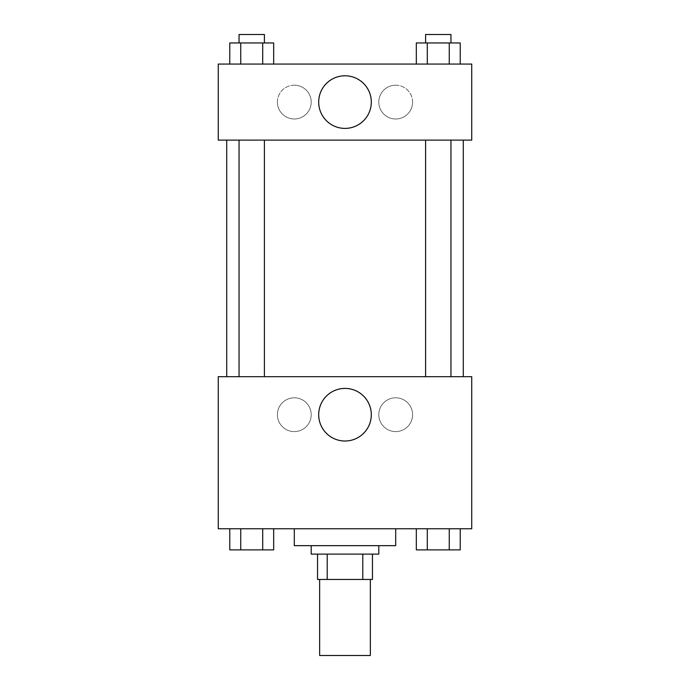 <?xml version="1.0" encoding="UTF-8"?>
<svg xmlns="http://www.w3.org/2000/svg" width="690" height="690" viewBox="0 0 690 690"><rect width="100%" height="100%" fill="white"/><g stroke="black" fill="none" stroke-linecap="round" stroke-linejoin="round"><path stroke-width="0.52" stroke-dasharray="3.45 2.59" d="M370.349 655.5L319.651 655.5M370.349 579.462L319.651 579.462L370.349 579.462M327.215 579.462L317.538 579.462L317.538 554.113L327.215 554.113L327.215 579.462L372.462 579.462M362.785 554.113L327.215 554.113L362.785 554.113L362.785 579.462M327.215 554.113L317.538 554.113M311.207 554.113L378.793 554.113M345 545.661L311.207 545.661L345 545.661M395.698 545.661L294.302 545.661M395.698 528.764L294.302 528.764L395.698 528.764M218.264 528.764L471.736 528.764L471.736 376.68L218.264 376.68L218.264 528.764M416.329 528.764L416.329 549.887L427.3 549.887L416.329 549.887L427.3 549.887L427.3 528.764L449.25 528.764L416.329 528.764L460.23 528.764L416.329 528.764L427.3 528.764L427.3 549.887L460.23 549.887L449.25 549.887L460.23 549.887L460.23 528.764L449.25 528.764L449.25 549.887L427.3 549.887L449.25 549.887L449.25 528.764L460.23 528.764L427.3 528.764L460.23 528.764M273.671 528.764L229.77 528.764L262.7 528.764L262.7 549.887L273.671 549.887L262.7 549.887L273.671 549.887L273.671 528.764L229.77 528.764L240.75 528.764L240.75 549.887L262.7 549.887L240.75 549.887L262.7 549.887L262.7 528.764L262.7 549.887M218.264 406.255L218.264 417.873L218.273 406.255M345 441.014A26.306 26.306 0 0 0 367.779 401.554A26.306 26.306 0 0 0 322.221 401.554A26.306 26.306 0 0 0 345 441.014M471.736 406.255L471.736 417.873L471.727 406.255M294.302 397.802A16.896 16.896 0 0 0 279.674 423.151A16.896 16.896 0 0 0 308.939 423.151A16.896 16.896 0 0 0 294.302 397.802A16.896 16.896 0 0 1 308.939 423.151A16.896 16.896 0 0 1 279.674 423.151A16.896 16.896 0 0 1 294.302 397.802M395.698 397.802A16.896 16.896 0 0 0 381.061 423.151A16.896 16.896 0 0 0 410.326 423.151A16.896 16.896 0 0 0 395.698 397.802A16.896 16.896 0 0 1 410.326 423.151A16.896 16.896 0 0 1 381.061 423.151A16.896 16.896 0 0 1 395.698 397.802M425.601 376.68L450.95 376.68L425.601 376.68L450.95 376.68L425.601 376.68L425.601 140.113L450.95 140.113L425.601 140.113M264.399 376.68L239.051 376.68L264.399 376.68L239.051 376.68L264.399 376.68L264.399 140.113L239.051 140.113L264.399 140.113M463.283 376.68L226.717 376.68L463.283 376.68M463.283 140.113L226.717 140.113L463.283 140.113M450.95 140.113L450.95 376.68M471.736 140.113L218.264 140.113L218.264 64.075L471.736 64.075L471.736 140.113M277.406 102.094A16.896 16.896 0 0 0 294.302 118.991A16.896 16.896 0 0 0 311.207 102.094A16.896 16.896 0 0 0 294.302 85.198A16.896 16.896 0 0 0 277.406 102.094M412.594 102.094A16.896 16.896 0 0 0 395.698 85.198A16.896 16.896 0 0 0 378.793 102.094A16.896 16.896 0 0 0 395.698 118.991A16.896 16.896 0 0 0 412.594 102.094M416.329 64.075L460.23 64.075L416.329 64.075L460.23 64.075L416.329 64.075L460.23 64.075L416.329 64.075L416.329 42.953L460.23 42.953L449.25 42.953L449.25 64.075L449.25 42.953L427.3 42.953L427.3 64.075L427.3 42.953L416.329 42.953L460.23 42.953L460.23 64.075M229.77 64.075L273.671 64.075L229.77 64.075L273.671 64.075L229.77 64.075L229.77 42.953L273.671 42.953L262.7 42.953L262.7 64.075L262.7 42.953L240.75 42.953L240.75 64.075L240.75 42.953L229.77 42.953L273.671 42.953L273.671 64.075M294.302 85.198A16.896 16.896 0 0 1 308.939 110.538A16.896 16.896 0 0 1 279.674 110.538A16.896 16.896 0 0 1 294.302 85.198M395.698 85.198A16.896 16.896 0 0 1 410.326 110.538A16.896 16.896 0 0 1 381.061 110.538A16.896 16.896 0 0 1 395.698 85.198M218.264 122.156L218.264 98.92L218.273 122.156M471.736 98.92L471.736 122.156L471.727 98.92M371.306 102.094A26.306 26.306 0 0 0 331.847 79.307A26.306 26.306 0 0 0 331.847 124.873A26.306 26.306 0 0 0 371.306 102.094M450.95 42.953L425.601 42.953L450.95 42.953L425.601 42.953L450.95 42.953L450.95 34.5L425.601 34.5L450.95 34.5L425.601 34.5L425.601 42.953M264.399 42.953L239.051 42.953L264.399 42.953L239.051 42.953L264.399 42.953L264.399 34.5L239.051 34.5L264.399 34.5L239.051 34.5L239.051 42.953M449.25 42.953L449.25 64.075M427.3 42.953L427.3 64.075M262.7 42.953L262.7 64.075M240.75 42.953L240.75 64.075M450.95 549.887L425.601 549.887M229.77 528.764L240.75 528.764L229.77 528.764L229.77 549.887L240.75 549.887L229.77 549.887L240.75 549.887L240.75 528.764L262.7 528.764L229.77 528.764L262.7 528.764M264.399 549.887L239.051 549.887M449.25 528.764L449.25 549.887M427.3 528.764L427.3 549.887M240.75 528.764L240.75 549.887M239.051 140.113L239.051 376.68"/><path stroke-width="1.03" d="M319.651 579.462L319.651 655.5L370.349 655.5L370.349 579.462M362.785 554.113L362.785 579.462L317.538 579.462L317.538 554.113M362.785 579.462L372.462 579.462L372.462 554.113L372.462 579.462M378.793 545.661L378.793 554.113L311.207 554.113L311.207 545.661M327.215 554.113L327.215 579.462M294.302 528.764L294.302 545.661L395.698 545.661L395.698 528.764M471.736 528.764L218.264 528.764L218.264 376.68L471.736 376.68L471.736 528.764M345 441.014A26.306 26.306 0 0 1 322.221 401.554A26.306 26.306 0 0 1 367.779 401.554A26.306 26.306 0 0 1 345 441.014M463.283 140.113L463.283 376.68M425.601 376.68L425.601 140.113M264.399 140.113L264.399 376.68M471.736 140.113L218.264 140.113L218.264 64.075L471.736 64.075L471.736 140.113M371.306 102.094A26.306 26.306 0 0 1 331.847 124.873A26.306 26.306 0 0 1 331.847 79.307A26.306 26.306 0 0 1 371.306 102.094M460.23 64.075L460.23 42.953L416.329 42.953L416.329 64.075M449.25 42.953L449.25 64.075M427.3 42.953L427.3 64.075M425.601 42.953L425.601 34.5L450.95 34.5L450.95 42.953M273.671 64.075L273.671 42.953L229.77 42.953L229.77 64.075M262.7 42.953L262.7 64.075M240.75 42.953L240.75 64.075M239.051 42.953L239.051 34.5L264.399 34.5L264.399 42.953M460.23 528.764L460.23 549.887L416.329 549.887L416.329 528.764M449.25 528.764L449.25 549.887M427.3 528.764L427.3 549.887M450.95 549.887L425.601 549.887M273.671 528.764L273.671 549.887L229.77 549.887L229.77 528.764M262.7 528.764L262.7 549.887M240.75 528.764L240.75 549.887M264.399 549.887L239.051 549.887M226.717 140.113L226.717 376.68M450.95 376.68L450.95 140.113M239.051 140.113L239.051 376.68"/></g></svg>
